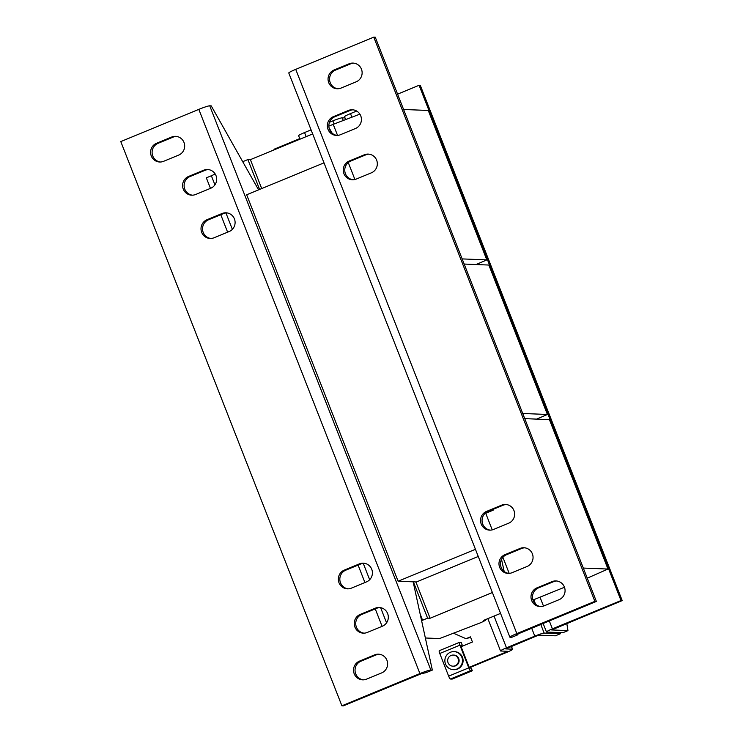 <?xml version="1.0" encoding="UTF-8"?>
<svg xmlns="http://www.w3.org/2000/svg" width="743" height="743" viewBox="0 0 743 743"><rect width="100%" height="100%" fill="white"/><g stroke="black" fill="none" stroke-linecap="round" stroke-linejoin="round"><path stroke-width="1.11" d="M364.089 633.166A9.724 9.492 92.3 0 1 361.692 614.489L376.803 608.257A9.724 9.492 92.3 0 1 379.97 607.56M354.913 627.083A9.724 9.492 92.3 0 1 360.188 614.433L375.299 608.192A9.724 9.492 92.3 0 1 388.18 615.548A9.724 9.492 92.3 0 1 382.366 626.228L367.256 632.46A9.724 9.492 92.3 0 1 354.913 627.083M160.442 162.011A9.724 9.492 92.3 0 1 158.045 143.343L173.147 137.102A9.724 9.492 92.3 0 1 176.314 136.406M151.266 155.937A9.724 9.492 92.3 0 1 156.541 143.278L171.642 137.046A9.724 9.492 92.3 0 1 184.533 144.393A9.724 9.492 92.3 0 1 178.71 155.083L163.609 161.315A9.724 9.492 92.3 0 1 151.266 155.937M192.446 195.186A9.724 9.492 92.3 0 1 190.059 176.518L205.161 170.286A9.724 9.492 92.3 0 1 208.328 169.59M183.28 189.112A9.724 9.492 92.3 0 1 188.555 176.463L203.656 170.221A9.724 9.492 92.3 0 1 216.547 177.577A9.724 9.492 92.3 0 1 210.724 188.258L195.623 194.49A9.724 9.492 92.3 0 1 183.28 189.112M363.373 679.845A9.724 9.492 92.3 0 1 360.987 661.177L376.088 654.945A9.724 9.492 92.3 0 1 379.255 654.249M354.207 673.771A9.724 9.492 92.3 0 1 359.482 661.121L374.583 654.88A9.724 9.492 92.3 0 1 387.474 662.236A9.724 9.492 92.3 0 1 381.651 672.917L366.55 679.148A9.724 9.492 92.3 0 1 354.207 673.771M348.188 588.846A9.724 9.492 92.3 0 1 345.792 570.169L360.894 563.937A9.724 9.492 92.3 0 1 364.061 563.24M339.012 582.763A9.724 9.492 92.3 0 1 344.288 570.113L359.389 563.881A9.724 9.492 92.3 0 1 372.28 571.228A9.724 9.492 92.3 0 1 366.457 581.908L351.355 588.15A9.724 9.492 92.3 0 1 339.012 582.763M210.873 238.466A9.724 9.492 92.3 0 1 208.477 219.798L223.578 213.557A9.724 9.492 92.3 0 1 226.754 212.86M201.697 232.392A9.724 9.492 92.3 0 1 206.972 219.733L222.083 213.501A9.724 9.492 92.3 0 1 234.964 220.857A9.724 9.492 92.3 0 1 229.15 231.537L214.04 237.769A9.724 9.492 92.3 0 1 201.697 232.392M349.897 110.54L348.393 110.475A9.724 9.492 92.3 0 1 360.745 115.852A9.724 9.492 92.3 0 1 355.46 128.511L340.359 134.743A9.724 9.492 92.3 0 1 327.468 127.397A9.724 9.492 92.3 0 1 333.291 116.707L334.796 116.772L349.897 110.54A9.724 9.492 92.3 0 1 353.074 109.834M521.54 548.51L520.035 548.445A9.724 9.492 92.3 0 1 532.378 553.832A9.724 9.492 92.3 0 1 527.103 566.482L512.001 572.714A9.724 9.492 92.3 0 1 499.11 565.367A9.724 9.492 92.3 0 1 504.934 554.687L506.438 554.742L521.54 548.51A9.724 9.492 92.3 0 1 524.707 547.814M553.554 581.685L552.049 581.63A9.724 9.492 92.3 0 1 564.392 587.007A9.724 9.492 92.3 0 1 559.117 599.657L544.015 605.898A9.724 9.492 92.3 0 1 531.124 598.542A9.724 9.492 92.3 0 1 536.948 587.862L538.452 587.917L553.554 581.685A9.724 9.492 92.3 0 1 556.721 580.989M503.113 505.231L501.618 505.166A9.724 9.492 92.3 0 1 513.961 510.552A9.724 9.492 92.3 0 1 508.676 523.202L493.575 529.443A9.724 9.492 92.3 0 1 480.684 522.088A9.724 9.492 92.3 0 1 486.507 511.407L488.012 511.463L503.113 505.231A9.724 9.492 92.3 0 1 506.289 504.534M350.612 63.852L349.108 63.787A9.724 9.492 92.3 0 1 361.451 69.173A9.724 9.492 92.3 0 1 356.176 81.823L341.074 88.055A9.724 9.492 92.3 0 1 328.183 80.708A9.724 9.492 92.3 0 1 334.006 70.028L335.511 70.083L350.612 63.852A9.724 9.492 92.3 0 1 353.779 63.155M365.807 154.85L364.302 154.795A9.724 9.492 92.3 0 1 376.645 160.172A9.724 9.492 92.3 0 1 371.37 172.831L356.269 179.063A9.724 9.492 92.3 0 1 343.377 171.707A9.724 9.492 92.3 0 1 349.201 161.027L350.705 161.092L365.807 154.85A9.724 9.492 92.3 0 1 368.974 154.154M452.858 666.174L453.462 666.192A5.554 5.424 -87.7 0 0 459.016 659.645A5.554 5.424 -87.7 0 0 453.899 655.094L453.304 655.066A5.554 5.424 92.3 0 1 458.422 659.617A5.554 5.424 92.3 0 1 452.858 666.174A5.554 5.424 92.3 0 1 447.741 661.614A5.554 5.424 92.3 0 1 453.304 655.066M445.503 664.019A9.027 8.814 -87.7 0 0 453.323 669.666A9.027 8.814 -87.7 0 0 461.858 657.267A9.027 8.814 -87.7 0 0 454.038 651.62A9.027 8.814 -87.7 0 0 445.503 664.019M454.038 651.62L454.642 651.648A9.027 8.814 92.3 0 1 462.462 657.286A9.027 8.814 92.3 0 1 453.917 669.684L453.323 669.666M478.251 556.461L416.461 581.964L398.118 581.23L475.446 549.309M398.118 581.23L246.667 194.777L324.004 162.856M522.728 413.479L547.405 414.473L536.66 419.117M464.171 264.053L488.848 265.047L547.405 414.473M242.71 161.695L247.883 159.559L250.382 159.652L312.664 133.944M250.382 159.652L261.712 188.573M214.931 184.858L211.365 175.757L206.331 177.837L210.455 188.369M220.782 214.718L227.618 232.169M225.928 212.935L232.364 229.346M242.85 161.63L243.24 162.624M211.365 175.757L215.219 174.029M247.883 159.559L259.595 189.446M328.843 126.134L333.217 124.332L337.563 135.421M333.217 124.332L359.872 114.153M462.146 258.908L486.823 259.892L476.077 264.536M403.588 109.481L428.265 110.466L486.823 259.892M415.866 581.936L430.095 618.241L492.386 592.524M564.485 587.258L532.972 600.01M500.559 613.393L483.628 620.377L485.346 620.451L481.092 622.56L439.577 638.562L425.368 637.996M358.089 565.098L364.924 582.54M375.252 608.889L382.097 626.34M363.243 563.315L369.67 579.726M380.62 607.663L386.564 622.829M421.597 620.646L427.596 618.139L430.095 618.241M420.176 614.127L422.563 620.219M413.368 581.834L427.596 618.139M502.89 557.296L509.196 573.392M583.301 568.061L607.978 569.045L587.267 578.165M524.744 418.634L549.421 419.628L607.978 569.045M485.086 619.783L485.346 620.451M432.342 670.084L430.847 670.028A9.724 0.864 -21.4 0 0 419.925 673.576L341.891 705.794L343.396 705.85L421.43 673.641L426.055 672.684L432.342 670.084L413.154 581.825M258.592 189.855L211.235 105.877L209.73 105.812A9.724 0.864 158.6 0 0 198.818 109.37L120.784 141.579L341.891 705.794M517.741 633.89L517.936 634.754L511.639 637.355L510.135 637.29A9.724 0.864 -21.4 0 1 509.893 637.206A9.724 0.864 -21.4 0 1 516.84 633.575L594.874 601.356L596.378 601.421L516.394 634.606M348.272 162.55L354.913 179.5M485.718 513.274L492.228 529.88M329.01 127.62L332.13 133.164M517.936 634.754L516.431 634.698M501.525 559.33L504.172 571.469M509.893 637.206L288.786 72.99A9.724 0.864 158.6 0 1 295.733 69.359L373.766 37.15L375.271 37.206L596.378 601.421M373.766 37.15L594.874 601.356M348.393 110.475L333.291 116.707M520.035 548.445L504.934 554.687M552.049 581.63L536.948 587.862M501.618 505.166L486.507 511.407M349.108 63.787L334.006 70.028M364.302 154.795L349.201 161.027M337.192 135.44A9.724 9.492 92.3 0 1 334.796 116.772M508.834 573.41A9.724 9.492 92.3 0 1 506.438 554.742M540.839 606.594A9.724 9.492 92.3 0 1 538.452 587.917M490.408 530.14A9.724 9.492 92.3 0 1 488.012 511.463M337.907 88.751A9.724 9.492 92.3 0 1 335.511 70.083M353.092 179.76A9.724 9.492 92.3 0 1 350.705 161.092M492.145 509.763A8.331 1.644 67.6 0 0 493.092 510.227A8.331 1.644 67.6 0 0 493.436 509.224M469.362 667.781L506.642 652.391A8.331 0.743 158.6 0 0 512.596 649.271A8.331 0.743 158.6 0 0 512.382 649.196L505.695 648.908L536 636.184L539.121 635.163L555.365 635.813L560.398 633.742L560.213 632.59M453.332 633.157L466.01 638.683L470.607 637.336M466.01 638.683L470.421 636.862L472.437 642.017L461.097 646.698M469.177 667.307L505.435 652.335L507.348 651.277L500.736 651.007A8.331 0.743 -21.4 0 1 500.522 650.933A8.331 0.743 -21.4 0 1 506.485 647.822L534.802 636.129A8.331 0.743 -21.4 0 1 544.155 633.092L560.398 633.742M299.754 138.625L274.186 149.185L273.861 149.965M311.076 129.867L304.556 132.56A8.331 0.743 158.6 0 0 298.602 135.672L299.977 139.182M329.493 122.27L332.873 120.868A8.331 0.743 158.6 0 1 342.226 117.831L345.021 117.942M397.589 94.157L419.089 85.278L621.018 600.539L552.42 628.857A8.331 0.743 158.6 0 0 546.467 631.968A8.331 0.743 158.6 0 0 546.672 632.052L562.915 632.702L567.949 630.621L566.807 623.47M419.089 85.278L420.287 85.334L622.216 600.595L551.64 629.943L567.949 630.621M345.662 119.577L344.538 116.707A8.331 0.743 -21.4 0 1 350.492 113.595L356.659 111.051M621.018 600.539L622.216 600.595M448.661 676.158L468.796 667.846L459.908 645.175L439.772 653.487L448.661 676.158A3.056 0.604 -112.4 0 0 450.425 679.018L452.171 679.093L472.307 670.771L471.303 668.198L469.4 667.873L460.511 645.193L462.211 645.017L460.688 645.639M468.796 667.846A3.056 0.604 67.6 0 0 470.57 670.706L472.307 670.771M439.772 653.487A3.056 0.604 -112.4 0 1 439.271 650.692A3.056 0.604 -112.4 0 1 439.327 650.682L459.36 642.407M462.211 645.017L461.208 642.435L459.462 642.37A3.056 0.604 67.6 0 0 459.406 642.379A3.056 0.604 67.6 0 0 459.908 645.175M361.692 614.489L360.188 614.433M158.045 143.343L156.541 143.278M190.059 176.518L188.555 176.463M360.987 661.177L359.482 661.121M345.792 570.169L344.288 570.113M208.477 219.798L206.972 219.733M419.925 673.576L198.818 109.37M430.847 670.028L209.73 105.812M295.733 69.359L516.84 633.575M504.98 651.184L505.435 652.335M512.382 649.196L511.286 646.382M304.556 132.56L306.153 136.638M494.039 616.086L506.485 647.822M334.099 123.997L332.873 120.868M534.802 636.129L531.663 628.132M544.155 633.092L540.746 624.389M343.275 120.487L342.226 117.831M539.985 597.121L543.495 606.093M549.291 620.86L552.42 628.857M350.492 113.595L351.903 117.199M450.425 679.018L470.57 670.706M223.578 213.557L222.083 213.501M360.894 563.937L359.389 563.881M376.088 654.945L374.583 654.88M205.161 170.286L203.656 170.221M173.147 137.102L171.642 137.046M376.803 608.257L375.299 608.192M484.808 513.645L493.092 510.227M500.522 650.933L487.863 618.631M512.596 649.271L511.435 646.317M546.467 631.968L543.114 623.414M535.536 604.096L533.808 599.666M439.271 650.692L459.406 642.379"/></g></svg>

